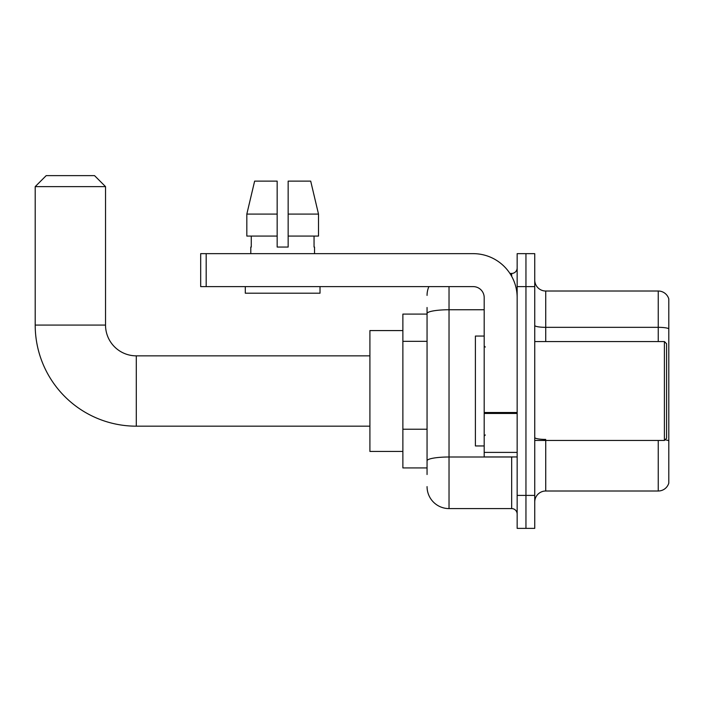 <?xml version="1.0" encoding="UTF-8"?>
<svg xmlns="http://www.w3.org/2000/svg" width="704" height="704" viewBox="0 0 704 704"><rect width="100%" height="100%" fill="white"/><g stroke="black" fill="none" stroke-linecap="round" stroke-linejoin="round"><path stroke-width="1.06" d="M427.055 334.734L427.055 307.498L427.055 314.09L402.873 314.09L402.873 467.931L427.055 467.931M427.055 474.522L427.055 307.498M449.029 286.616L449.029 508.587L511.667 508.587A5.491 5.491 0 0 1 517.158 514.078A5.491 5.491 0 0 0 511.667 508.587L511.667 456.94M517.158 495.405L517.158 528.37L525.95 528.37L525.95 495.405L525.95 528.37L534.741 528.37L534.741 495.405L525.95 495.405L525.95 286.616L525.95 495.405L517.158 495.405L517.158 286.616L525.95 286.616L525.95 253.651L525.95 286.616L534.741 286.616L534.741 495.405M534.741 286.616L534.741 253.651L517.158 253.651L517.158 286.616M509.916 273.434L511.667 273.434A5.491 5.491 0 0 0 517.158 267.934M427.055 464.631L427.055 435.829M427.055 295.407A21.974 21.974 0 0 1 428.886 286.616M449.029 508.587A21.974 21.974 0 0 1 427.055 486.614M534.741 501.996A10.991 10.991 0 0 1 545.732 491.005L658.249 491.005L658.249 440.458M668.8 298.927A10.991 10.991 0 0 0 658.249 291.016A10.991 10.991 0 0 1 668.8 298.927L668.8 483.094A10.991 10.991 0 0 1 658.249 491.005M668.8 328.706A10.991 1.91 180 0 0 658.249 327.334L658.249 291.016L545.732 291.016A10.991 10.991 0 0 1 534.741 280.025A10.991 10.991 0 0 0 545.732 291.016L545.732 341.563M288.156 247.06L277.165 247.06L288.156 247.06L277.165 247.06L288.156 247.06L288.156 181.13L310.702 181.13L318.507 214.095L318.507 236.069L288.156 236.069M277.165 214.095L277.165 236.069L277.165 214.095L246.822 214.095L254.628 181.13L246.822 214.095L254.628 181.13L277.165 181.13L277.165 247.06M369.908 426.175L136.294 426.175A101.094 101.094 0 0 1 35.2 325.081L35.2 186.622L46.191 175.63L94.538 175.63L105.53 186.622L35.2 186.622M136.294 426.175L136.294 355.846A30.765 30.765 0 0 1 105.53 325.081L105.53 186.622M402.873 330.572L369.908 330.572L369.908 451.449L402.873 451.449M517.158 456.94L484.194 456.94L484.194 412.509L517.158 412.509L517.158 297.607A43.956 43.956 0 0 0 473.202 253.651L206.184 253.651L206.184 286.616L473.202 286.616A10.991 10.991 0 0 1 484.194 297.607L484.194 412.509M206.184 286.616L200.684 286.616L200.684 253.651L206.184 253.651M250.791 247.06L251.275 247.06L250.791 247.06L250.791 253.651M314.53 247.06L314.054 247.06L314.53 247.06L314.53 253.651M314.054 236.069L314.054 247.06M251.275 247.06L251.275 236.069M245.3 286.616L245.3 293.207L320.021 293.207L320.021 286.616M277.165 236.069L246.822 236.069L246.822 214.095M318.507 236.069L318.507 214.095L288.156 214.095M318.507 214.095L310.702 181.13L318.507 214.095M664.409 341.563L666.6 343.754L666.6 438.258L664.409 440.458L664.409 341.563L534.741 341.563M484.194 336.063L475.402 336.063L475.402 445.949L484.194 445.949M427.055 341.334L402.873 341.334M427.055 429.238L402.873 429.238M513.568 456.94A5.491 0.95 0 0 1 511.667 457.002L449.029 457.002A21.974 3.819 180 0 0 427.055 460.812M427.055 313.57A21.974 3.819 180 0 1 449.029 309.751L484.194 309.751M511.667 276.329L511.667 273.434M545.732 440.458L545.732 491.005M658.249 341.563L658.249 327.334L545.732 327.334A10.991 1.91 -0 0 1 534.741 325.424M668.8 440.792A10.991 1.91 180 0 0 665.034 439.824M545.732 439.419A10.991 1.91 0 0 1 534.741 437.51M35.2 325.081L105.53 325.081M517.158 413.459L484.194 413.459M484.194 452.399L517.158 452.399M369.908 355.846L136.294 355.846M534.741 440.458L664.409 440.458M485.294 347.054L484.194 345.954M485.294 434.966L484.194 436.066"/></g></svg>
